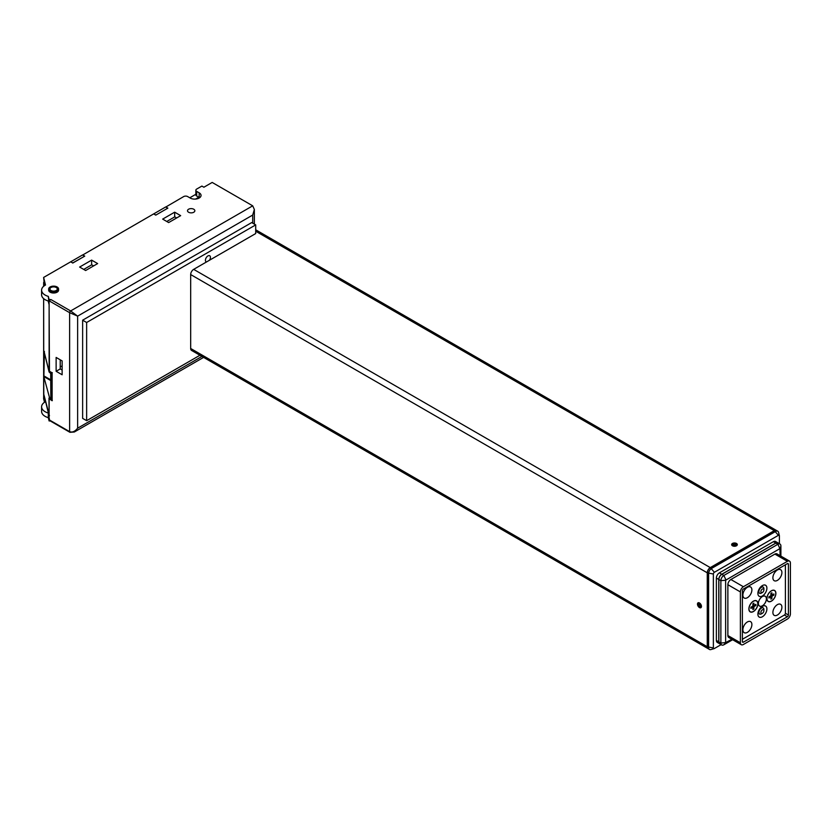 <?xml version="1.0" encoding="UTF-8"?>
<svg xmlns="http://www.w3.org/2000/svg" width="832" height="832" viewBox="0 0 832 832"><rect width="100%" height="100%" fill="white"/><g stroke="black" fill="none" stroke-linecap="round" stroke-linejoin="round"><path stroke-width="1.25" d="M732.576 545.719A2.683 1.55 180 0 1 731.796 544.627A2.683 1.55 180 0 1 733.45 543.192A2.683 1.55 180 0 1 736.382 543.525A2.683 1.55 180 0 1 737.162 544.627A2.683 1.55 180 0 1 735.509 546.052A2.683 1.55 180 0 1 732.576 545.719M735.634 543.951L736.06 544.866L734.906 545.532L733.325 545.293L732.898 544.378L735.634 543.951L735.634 545.106M734.053 545.407L734.053 543.712M699.462 607.464A2.683 1.55 -120 0 0 700.814 607.599A2.683 1.55 -120 0 0 701.22 605.436A2.683 1.55 -120 0 0 699.462 603.075A2.683 1.55 -120 0 0 698.121 602.94A2.683 1.55 -120 0 0 697.715 605.093A2.683 1.55 -120 0 0 699.462 607.464M699.462 606.601L700.471 606.507L700.471 605.176L699.462 603.928L698.464 604.022L699.462 606.601L700.471 606.018M699.93 604.51L698.464 605.353M762.393 609.825A2.122 1.227 120 0 0 760.885 612.425A2.122 1.227 120 0 0 762.393 613.298L761.384 613.87A3.536 2.038 -60 0 1 759.616 614.047A3.536 2.038 -60 0 1 759.075 611.218A3.536 2.038 -60 0 1 761.384 608.098A3.536 2.038 -60 0 1 763.162 607.922A3.536 2.038 -60 0 1 763.89 609.544L763.89 610.698A2.122 1.227 120 0 0 762.393 609.825M762.393 589.035A2.122 1.227 120 0 0 760.885 591.635A2.122 1.227 120 0 0 762.393 592.498L761.384 593.081A3.536 2.038 -60 0 1 759.616 593.258A3.536 2.038 -60 0 1 759.075 590.418A3.536 2.038 -60 0 1 761.384 587.309A3.536 2.038 -60 0 1 763.162 587.132A3.536 2.038 -60 0 1 763.89 588.744L763.89 589.909A2.122 1.227 120 0 0 762.393 589.035M766.896 598.51A6.23 3.598 120 0 0 768.186 601.297A6.23 3.598 120 0 0 768.227 601.328M771.389 590.886A6.23 3.598 120 0 0 767.322 596.367A6.23 3.598 120 0 0 768.279 601.359A6.23 3.598 120 0 0 771.389 601.047A6.23 3.598 120 0 0 775.455 595.566A6.23 3.598 120 0 0 774.509 590.574A6.23 3.598 120 0 0 771.389 590.886M758.035 612.747A3.536 2.038 120 0 0 758.618 613.475L759.616 614.047M748.883 608.91A6.23 3.598 120 0 0 750.173 611.697A6.23 3.598 120 0 0 750.225 611.728M753.386 601.286A6.23 3.598 120 0 0 749.32 606.767A6.23 3.598 120 0 0 750.277 611.759A6.23 3.598 120 0 0 753.386 611.447A6.23 3.598 120 0 0 757.453 605.966A6.23 3.598 120 0 0 756.496 600.974A6.23 3.598 120 0 0 753.386 601.286M758.035 591.958A3.536 2.038 120 0 0 758.618 592.675L759.616 593.258M777.4 604.635A6.365 3.671 -60 0 1 780.582 604.313A6.365 3.671 -60 0 1 781.55 609.419A6.365 3.671 -60 0 1 777.4 615.025A6.365 3.671 -60 0 1 774.207 615.347A6.365 3.671 -60 0 1 773.24 610.241A6.365 3.671 -60 0 1 777.4 604.635M747.386 587.309A6.365 3.671 -60 0 1 750.568 586.986A6.365 3.671 -60 0 1 751.546 592.093A6.365 3.671 -60 0 1 747.386 597.698A6.365 3.671 -60 0 1 744.203 598.021A6.365 3.671 -60 0 1 743.226 592.914A6.365 3.671 -60 0 1 747.386 587.309M777.4 569.982A6.365 3.671 -60 0 1 780.582 569.66A6.365 3.671 -60 0 1 781.55 574.766A6.365 3.671 -60 0 1 777.4 580.372A6.365 3.671 -60 0 1 774.207 580.694A6.365 3.671 -60 0 1 773.24 575.588A6.365 3.671 -60 0 1 777.4 569.982M747.386 621.962A6.365 3.671 -60 0 1 750.568 621.639A6.365 3.671 -60 0 1 751.546 626.746A6.365 3.671 -60 0 1 747.386 632.351A6.365 3.671 -60 0 1 744.203 632.674A6.365 3.671 -60 0 1 743.226 627.567A6.365 3.671 -60 0 1 747.386 621.962M762.393 605.79A5.658 3.266 120 0 0 766.085 600.798A5.658 3.266 120 0 0 765.222 596.263A5.658 3.266 120 0 0 762.393 596.544A5.658 3.266 120 0 0 758.69 601.536A5.658 3.266 120 0 0 759.564 606.07A5.658 3.266 120 0 0 762.393 605.79M771.389 590.772L771.389 590.772A6.365 3.671 -60 0 1 775.892 593.372A6.365 3.671 -60 0 1 771.389 601.162A6.365 3.671 -60 0 1 766.896 598.572A6.365 3.671 -60 0 1 771.389 590.772L771.389 590.772M774.457 590.554A6.23 3.598 120 0 0 774.405 590.522A6.23 3.598 120 0 0 771.347 590.803M762.393 606.362L762.393 606.362A6.365 3.671 -60 0 1 766.896 608.962A6.365 3.671 -60 0 1 762.393 616.762A6.365 3.671 -60 0 1 757.89 614.162A6.365 3.671 -60 0 1 762.393 606.362L762.393 606.362M763.162 607.922L762.154 607.339A3.536 2.038 120 0 0 761.238 607.204M753.386 601.162L753.386 601.162A6.365 3.671 -60 0 1 757.89 603.762A6.365 3.671 -60 0 1 753.386 611.562A6.365 3.671 -60 0 1 748.883 608.962A6.365 3.671 -60 0 1 753.386 601.162L753.386 601.162M756.444 600.943A6.23 3.598 120 0 0 756.402 600.912A6.23 3.598 120 0 0 753.334 601.193M762.393 585.572L762.393 585.572A6.365 3.671 -60 0 1 766.896 588.172A6.365 3.671 -60 0 1 762.393 595.972A6.365 3.671 -60 0 1 757.89 593.372A6.365 3.671 -60 0 1 762.393 585.572L762.393 585.572M763.162 587.132L762.154 586.55A3.536 2.038 120 0 0 761.238 586.404M732.482 545.782A2.829 1.633 180 0 1 731.65 544.627A2.829 1.633 180 0 1 733.398 543.109A2.829 1.633 180 0 1 736.476 543.462A2.829 1.633 180 0 1 737.308 544.627A2.829 1.633 180 0 1 735.561 546.135A2.829 1.633 180 0 1 732.482 545.782M699.462 602.961A2.829 1.633 -120 0 0 698.048 602.815A2.829 1.633 -120 0 0 697.622 605.082A2.829 1.633 -120 0 0 699.462 607.578A2.829 1.633 -120 0 0 700.877 607.714A2.829 1.633 -120 0 0 701.314 605.446A2.829 1.633 -120 0 0 699.462 602.961M206.43 261.997A3.536 2.038 -60 0 1 206.17 261.882A3.536 2.038 -60 0 1 205.618 259.043A3.536 2.038 -60 0 1 207.938 255.934A3.536 2.038 -60 0 1 209.706 255.757A3.536 2.038 -60 0 1 209.435 260.26L193.679 269.36L710.268 567.611A4.243 2.454 120 0 0 707.273 572.811L190.674 274.56L190.674 348.483L707.273 646.734L707.273 572.811M188.573 212.233A3.682 2.122 180 0 1 187.502 210.735A3.682 2.122 180 0 1 189.769 208.77A3.682 2.122 180 0 1 193.773 209.238A3.682 2.122 180 0 1 194.854 210.735A3.682 2.122 180 0 1 192.587 212.701A3.682 2.122 180 0 1 188.573 212.233M50.128 291.013A4.95 2.86 0 0 0 55.515 291.637A4.95 2.86 0 0 0 58.573 288.995A4.95 2.86 0 0 0 57.127 286.978A4.95 2.86 0 0 0 51.73 286.354A4.95 2.86 0 0 0 48.672 288.995A4.95 2.86 0 0 0 50.128 291.013M48.672 288.995L48.672 290.15A4.95 2.86 0 0 0 50.128 292.167A4.95 2.86 0 0 0 55.515 292.791A4.95 2.86 0 0 0 58.573 290.15L58.573 288.995M48.308 300.997A12.022 6.947 180 0 1 45.126 299.676A12.022 6.947 180 0 1 41.6 294.767L41.6 290.15A12.022 6.947 0 0 0 45.126 295.058A12.022 6.947 0 0 0 48.308 296.379L49.119 304.304L49.119 300.83L50.877 299.53L70.637 310.939L77.636 316.139L69.628 312.676L49.119 300.83L49.119 299.676L50.877 299.53M44.502 285.626L43.618 277.441L45.5 285.033A12.022 6.947 0 0 0 41.6 290.15M43.774 393.838L43.649 298.646L43.649 393.775L49.462 415.854M48.994 398.091L49.098 415.646M49.462 370.802L49.098 304.106M56.222 287.498A3.682 2.122 0 0 0 52.218 287.03A3.682 2.122 0 0 0 49.951 288.995A3.682 2.122 0 0 0 51.022 290.493A3.682 2.122 0 0 0 55.037 290.961A3.682 2.122 0 0 0 57.304 288.995A3.682 2.122 0 0 0 56.222 287.498M165.766 207.043L183.674 196.581A2.829 1.633 0 0 1 187.678 196.581L190.174 198.026A6.365 3.671 180 0 0 197.111 198.827A6.365 3.671 180 0 0 201.042 195.426A6.365 3.671 180 0 0 199.181 192.826L196.674 191.391A2.829 1.633 0 0 1 195.853 190.226A2.829 1.633 0 0 1 196.674 189.072L201.885 186.077L203.882 187.231L212.181 182.437L252.699 205.826L254.353 209.487L252.699 215.062L77.636 316.139L77.636 428.189L74.339 432.006L69.919 432.297A1.414 0.822 120 0 1 69.628 431.652C72.301 432.682 74.963 431.527 77.636 428.189L201.937 356.418M209.435 260.26L255.705 233.553L255.705 224.89L251.701 222.57L82.638 320.185L82.638 418.371L86.642 420.68L199.94 355.264M255.705 224.89L86.642 322.494L86.642 420.68M708.198 648.71A4.243 2.454 -60 0 1 708.146 648.679L191.558 350.428A4.243 2.454 -60 0 1 190.674 348.483M190.674 274.56A4.243 2.454 -60 0 1 193.679 269.36M44.387 351.468L43.888 375.898L50.7 379.829M50.7 380.526L44.387 376.886L43.763 375.762L44.002 351.291M49.244 372.154L50.471 372.83M50.222 398.736L50.825 398.382L49.525 397.634L43.971 377.26L49.525 397.634L49.223 398.622L51.73 400.057L49.109 398.476L50.7 398.112M84.542 256.131L82.534 254.977L70.73 261.789L72.738 262.943L84.542 256.246M72.738 262.943L70.637 261.851L43.618 277.441M44.408 285.688L43.774 282.162L43.649 286.27L43.649 282.568M167.669 208.25L155.761 215.124L153.66 213.907L82.638 255.029M167.669 208.135L165.672 206.981L153.764 213.855L155.761 215.01M52.021 400.379L49.244 398.726M49.275 371.155L49.223 372.05L50.773 373.36M195.853 194.293L189.779 197.798M166.764 221.478L174.668 216.913L174.668 212.181L180.669 215.644L168.667 222.57L162.666 219.107L174.668 212.181M91.634 260.114L97.646 263.578L85.634 270.514L79.633 267.051L91.634 260.114L91.634 264.857L83.741 269.412M51.73 400.057L52.322 400.41L51.73 400.057L51.73 373.027L49.369 371.207M52.322 372.684L51.73 373.027M43.711 394.056L43.618 398.736L44.502 402.293M69.919 432.297L49.639 420.586L48.308 413.046A12.022 6.947 0 0 1 41.6 406.817A12.022 6.947 0 0 1 45.5 401.7L43.618 394.108M48.308 413.046L48.308 417.664A12.022 6.947 180 0 1 41.6 411.434L41.6 406.817M50.149 420.888L49.119 420.971L48.308 417.664M252.699 205.826L70.637 310.939A1.414 0.822 120 0 0 69.628 312.676L69.628 431.652L49.119 419.817L49.119 420.971M196.674 191.391L196.674 196.009L199.181 197.454A6.365 3.671 180 0 1 199.628 197.735M196.674 196.009A2.829 1.633 180 0 1 195.853 194.854L195.853 190.226M48.308 296.379L49.119 299.676M72.738 263.058L84.739 256.131L82.638 254.914M155.761 215.124L167.866 208.135L165.766 206.918M195.582 199.066L198.775 197.215M93.642 265.897L91.634 264.732M176.675 217.953L174.668 216.798M49.4 398.861L52.125 400.754L52.125 372.798L49.119 371.062L49.119 304.304M56.129 357.438L56.129 371.301L62.13 374.764L62.13 360.901L56.129 357.438M49.119 416.343L49.119 399.017M60.226 366.964L62.13 365.872M62.13 370.022L60.226 368.93L56.129 371.301M60.226 368.93L60.226 359.809M86.642 322.494L82.638 320.185M732.638 639.714L723.871 644.769A4.243 2.454 -60 0 1 721.75 644.987A4.243 2.454 -60 0 1 720.876 643.042L720.876 580.663A4.243 2.454 -60 0 1 723.871 575.463L777.899 544.274A4.243 2.454 -60 0 1 780.021 544.066A4.243 2.454 -60 0 1 780.894 546.01L780.894 556.13M780.146 555.693L779.896 548.61L725.629 580.226L725.629 642.606L731.89 639.278M779.397 543.712L779.397 535.902A1.414 0.822 120 0 0 779.366 535.642A1.414 0.822 120 0 0 778.398 535.319L714.376 572.291A1.414 0.822 120 0 0 713.367 574.018L713.367 647.951A1.414 0.822 120 0 0 714.126 648.627A1.414 0.822 120 0 0 714.376 648.523L721.136 644.623M714.126 648.627L710.892 649.563A4.243 2.454 -60 0 1 709.498 649.459A4.243 2.454 -60 0 1 708.614 647.514L708.614 573.591A4.243 2.454 -60 0 1 711.62 568.391L775.642 531.43A4.243 2.454 -60 0 1 777.764 531.211A4.243 2.454 -60 0 1 778.554 532.366L779.366 535.642M713.367 574.018L707.366 572.863L707.366 646.797A4.243 2.454 120 0 0 708.25 648.742L709.498 649.459M707.366 572.863A4.243 2.454 -60 0 1 710.372 567.663L774.394 530.702A4.243 2.454 -60 0 1 776.516 530.494L777.764 531.211M708.146 648.679A4.243 2.454 -60 0 1 707.273 646.734M776.464 530.462A4.243 2.454 120 0 0 776.412 530.431A4.243 2.454 120 0 0 774.29 530.65L710.268 567.611M777.962 542.88A4.243 2.454 120 0 0 777.92 542.849A4.243 2.454 120 0 0 775.798 543.067L721.77 574.246A4.243 2.454 120 0 0 718.775 579.446L718.775 641.826A4.243 2.454 -60 0 0 719.649 643.77A4.243 2.454 -60 0 0 719.701 643.802M780.021 544.066L778.014 542.911A4.243 2.454 -60 0 0 775.892 543.119L721.874 574.309A4.243 2.454 -60 0 0 718.869 579.509L718.869 641.888A4.243 2.454 120 0 0 719.753 643.833L721.75 644.987M789.516 561.101L777.015 553.883A4.243 2.454 120 0 0 774.894 554.091L730.881 579.509A4.243 2.454 120 0 0 727.875 584.709L727.875 635.534A4.243 2.454 120 0 0 728.759 637.478L741.26 644.696A4.243 2.454 120 0 0 743.382 644.488L787.394 619.07A4.243 2.454 120 0 0 790.4 613.87L790.4 563.046A4.243 2.454 120 0 0 789.516 561.101A4.243 2.454 120 0 0 787.394 561.319L743.382 586.726A4.243 2.454 120 0 0 740.386 591.926L740.386 642.751A4.243 2.454 120 0 0 741.26 644.696M787.394 616.762A1.414 0.822 120 0 0 788.403 615.025L788.403 564.2A1.414 0.822 120 0 0 788.102 563.555A1.414 0.822 120 0 0 787.394 563.628L743.382 589.035A1.414 0.822 120 0 0 742.383 590.772L742.383 641.597A1.414 0.822 120 0 0 742.674 642.242A1.414 0.822 120 0 0 743.382 642.169L787.394 616.762L784.399 615.025A1.414 0.822 120 0 0 785.398 613.298L785.398 564.782M742.383 639.288L784.399 615.025M761.394 593.081A3.536 2.038 -60 0 1 761.384 593.081L762.393 592.498A2.122 1.227 120 0 0 763.89 589.909M761.394 613.87A3.536 2.038 -60 0 1 761.384 613.87L762.393 613.298A2.122 1.227 120 0 0 763.89 610.698M750.89 607.235L751.889 606.653L752.887 607.235L752.887 609.544L753.886 608.962L753.886 606.653L755.882 605.498L755.882 604.344L753.886 605.498L753.886 603.19L752.887 603.762L752.887 606.07L750.89 607.235L750.89 608.39L752.887 607.235L752.887 606.07L754.884 604.916L755.882 605.498M770.89 599.144L771.888 598.572L771.888 596.253L773.895 595.098L773.895 593.944L771.888 595.098L771.888 592.79L770.89 593.372L770.89 595.681L768.893 596.835L768.893 597.99L770.89 596.835L770.89 599.144M753.886 605.498L752.887 604.916L752.887 603.762M752.887 606.07L753.886 606.653M752.887 608.39L753.886 608.962M770.89 597.99L771.888 598.572M768.893 596.835L769.891 596.253L770.89 596.835L770.89 595.681L772.897 594.526L773.895 595.098M771.888 595.098L770.89 594.526L770.89 593.372M770.89 595.681L771.888 596.253M777.92 542.849L775.518 541.466A4.243 2.454 120 0 0 773.396 541.674L719.378 572.863A4.243 2.454 120 0 0 716.373 578.063L716.373 640.442A4.243 2.454 120 0 0 717.246 642.387L719.649 643.77M252.699 223.153L252.699 215.062M43.971 351.156L48.974 370.947M43.971 377.26L43.763 375.762M43.982 351.218L49.109 371.977L50.7 373.495L50.825 398.039M50.825 373.662L50.825 398.382M48.974 304.179L48.183 300.966M199.181 192.826L199.181 197.454M780.146 548.756L780.894 546.01M775.892 543.119L777.899 544.274L779.896 548.61M721.874 574.309L723.871 575.463L725.878 579.8M718.869 579.509L720.876 580.663L725.629 580.226M718.869 641.888L720.876 643.042L725.629 642.606M725.878 642.751L723.871 644.769M774.394 530.702L778.398 535.319M713.367 647.951L707.366 646.797M710.372 567.663L714.376 572.291M740.386 642.751L727.875 635.534M740.386 591.926L727.875 584.709M743.382 586.726L730.881 579.509M787.394 561.319L774.894 554.091M788.403 615.025L785.398 613.298M743.382 642.169L742.383 641.597M788.403 564.2L787.394 563.628M773.396 541.674L775.798 543.067M719.378 572.863L721.77 574.246M716.373 578.063L718.775 579.446M774.29 530.65L255.705 231.234M716.373 640.442L718.775 641.826M254.353 224.11L254.353 209.487M43.649 393.786L48.994 415.418M74.339 432.006L203.601 357.375M776.412 530.431L255.705 229.798"/></g></svg>
